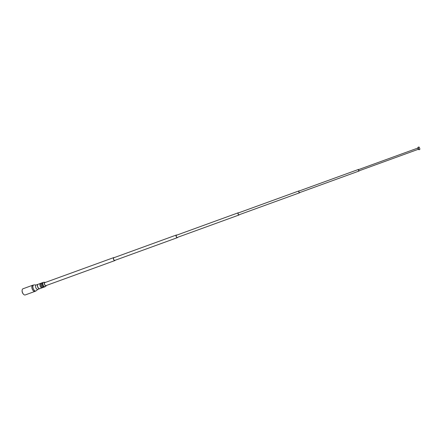 <?xml version="1.0" encoding="UTF-8"?>
<svg xmlns="http://www.w3.org/2000/svg" width="442" height="442" viewBox="0 0 442 442"><rect width="100%" height="100%" fill="white"/><g stroke="black" fill="none" stroke-linecap="round" stroke-linejoin="round"><path stroke-width="0.66" d="M35.31 291.184A3.287 1.74 -110 0 1 34.951 291.416L25.216 294.952A3.287 1.74 -110 0 1 24.271 294.847A3.287 1.74 -110 0 1 23.487 294.223L23.222 293.936A2.691 1.425 -110 0 1 22.1 290.842L22.117 290.449A3.287 1.74 -110 0 1 22.973 288.775L32.708 285.239A3.287 1.74 -110 0 1 33.128 285.184M23.487 294.223A3.287 1.74 -110 0 1 22.117 290.449M34.951 291.416A3.287 1.74 -110 0 1 34.006 291.311A3.287 1.74 -110 0 1 31.968 288.118A3.287 1.74 -110 0 1 32.708 285.239M37.89 289.35L36.183 290.803A3.193 1.691 -110 0 1 35.896 290.974A3.193 1.691 -110 0 1 34.979 290.869A3.193 1.691 -110 0 1 32.995 287.77A3.193 1.691 -110 0 1 33.714 284.974A3.193 1.691 -110 0 1 34.04 284.919L36.288 284.935M35.896 290.974L34.924 291.328A3.193 1.691 -110 0 1 34.001 291.223A3.193 1.691 -110 0 1 32.017 288.123A3.193 1.691 -110 0 1 32.741 285.328L33.714 284.974M39.708 288.687A2.348 1.243 -110 0 1 39.653 288.709L37.78 289.388A2.348 1.243 -110 0 1 37.106 289.317A2.348 1.243 -110 0 1 35.647 287.035A2.348 1.243 -110 0 1 36.178 284.979L38.045 284.294A2.348 1.243 -110 0 1 38.106 284.278M39.653 288.709A2.348 1.243 -110 0 1 38.973 288.632A2.348 1.243 -110 0 1 37.515 286.355A2.348 1.243 -110 0 1 38.045 284.294M39.548 288.709A2.321 1.227 -110 0 1 38.973 288.609A2.321 1.227 -110 0 1 37.553 286.444A2.321 1.227 -110 0 1 37.968 284.361M42.178 287.786A2.348 1.243 -110 0 1 42.123 287.814A2.348 1.243 -110 0 1 41.449 287.736A2.348 1.243 -110 0 1 39.99 285.455A2.348 1.243 -110 0 1 40.52 283.399A2.348 1.243 -110 0 1 40.576 283.383M42.123 287.814L39.763 288.67A2.348 1.243 -110 0 1 39.089 288.593A2.348 1.243 -110 0 1 37.631 286.311A2.348 1.243 -110 0 1 38.161 284.256L40.52 283.399M42.023 287.808A2.321 1.227 -110 0 1 41.449 287.709A2.321 1.227 -110 0 1 40.023 285.543A2.321 1.227 -110 0 1 40.443 283.466M43.228 287.405A2.348 1.243 -110 0 1 43.172 287.433A2.348 1.243 -110 0 1 42.498 287.355A2.348 1.243 -110 0 1 41.04 285.073A2.348 1.243 -110 0 1 41.57 283.018A2.348 1.243 -110 0 1 41.625 283.002M43.172 287.433L42.233 287.77A2.348 1.243 -110 0 1 41.559 287.692A2.348 1.243 -110 0 1 40.1 285.416A2.348 1.243 -110 0 1 40.631 283.361L41.57 283.018M43.067 287.427A2.321 1.227 -110 0 1 42.493 287.328A2.321 1.227 -110 0 1 41.073 285.162A2.321 1.227 -110 0 1 41.487 283.084M44.277 287.024A2.348 1.243 -110 0 1 44.222 287.051A2.348 1.243 -110 0 1 43.543 286.974A2.348 1.243 -110 0 1 42.084 284.692A2.348 1.243 -110 0 1 42.614 282.637A2.348 1.243 -110 0 1 42.675 282.62M44.222 287.051L43.283 287.388A2.348 1.243 -110 0 1 42.609 287.311A2.348 1.243 -110 0 1 41.15 285.035A2.348 1.243 -110 0 1 41.681 282.979L42.614 282.637M44.117 287.046A2.321 1.227 -110 0 1 43.543 286.946A2.321 1.227 -110 0 1 42.123 284.781A2.321 1.227 -110 0 1 42.537 282.703M46.476 285.427A1.878 0.995 -110 0 1 46.255 285.77L45.299 286.604A2.348 1.243 -110 0 1 45.078 286.736A2.348 1.243 -110 0 1 44.404 286.659A2.348 1.243 -110 0 1 42.946 284.383A2.348 1.243 -110 0 1 43.476 282.322A2.348 1.243 -110 0 1 43.73 282.283L45.001 282.311A1.878 0.995 -110 0 1 45.338 282.405A1.878 0.995 -110 0 1 45.388 282.427M45.078 286.736L44.333 287.007A2.348 1.243 -110 0 1 43.659 286.935A2.348 1.243 -110 0 1 42.2 284.654A2.348 1.243 -110 0 1 42.73 282.598L43.476 282.322M46.255 285.77A1.878 0.995 -110 0 1 45.543 285.814A1.878 0.995 -110 0 1 44.344 283.808A1.878 0.995 -110 0 1 45.001 282.311M115.202 260.255A1.597 0.845 -110 0 1 114.892 260.565A1.597 0.845 -110 0 1 114.434 260.515A1.597 0.845 -110 0 1 113.439 258.962A1.597 0.845 -110 0 1 113.798 257.564A1.597 0.845 -110 0 1 114.235 257.603M114.892 260.565L45.985 285.609A1.597 0.845 -110 0 1 45.526 285.554A1.597 0.845 -110 0 1 44.537 284.007A1.597 0.845 -110 0 1 44.896 282.609L113.798 257.564M177.673 237.299A1.409 0.746 -110 0 1 177.364 237.658A1.409 0.746 -110 0 1 176.96 237.614A1.409 0.746 -110 0 1 176.087 236.243A1.409 0.746 -110 0 1 176.402 235.011A1.409 0.746 -110 0 1 176.811 235.056A1.409 0.746 -110 0 1 176.872 235.089M177.364 237.658L114.826 260.388A1.409 0.746 -110 0 1 114.423 260.344A1.409 0.746 -110 0 1 113.544 258.973A1.409 0.746 -110 0 1 113.865 257.741L176.402 235.011M239.326 214.69A1.171 0.619 -110 0 1 239.078 214.978A1.171 0.619 -110 0 1 238.735 214.945A1.171 0.619 -110 0 1 238.006 213.801A1.171 0.619 -110 0 1 238.271 212.773A1.171 0.619 -110 0 1 238.608 212.812A1.171 0.619 -110 0 1 238.652 212.834M239.078 214.978L177.286 237.437A1.171 0.619 -110 0 1 176.949 237.398A1.171 0.619 -110 0 1 176.22 236.26A1.171 0.619 -110 0 1 176.485 235.232L238.271 212.773M299.88 192.53A0.983 0.519 -110 0 1 299.676 192.756A0.983 0.519 -110 0 1 299.394 192.723A0.983 0.519 -110 0 1 298.781 191.767A0.983 0.519 -110 0 1 299.002 190.9A0.983 0.519 -110 0 1 299.289 190.933A0.983 0.519 -110 0 1 299.306 190.944M299.676 192.756L239.012 214.806A0.983 0.519 -110 0 1 238.73 214.773A0.983 0.519 -110 0 1 238.116 213.812A0.983 0.519 -110 0 1 238.337 212.95L299.002 190.9M359.374 170.706A0.845 0.448 -110 0 1 359.169 170.982A0.845 0.448 -110 0 1 358.932 170.955A0.845 0.448 -110 0 1 358.407 170.131A0.845 0.448 -110 0 1 358.595 169.397A0.845 0.448 -110 0 1 358.838 169.424A0.845 0.448 -110 0 1 358.926 169.474M359.169 170.982L299.626 192.618A0.845 0.448 -110 0 1 299.389 192.596A0.845 0.448 -110 0 1 298.864 191.773A0.845 0.448 -110 0 1 299.052 191.038L358.595 169.397M418.226 149.037A0.657 0.348 -110 0 1 418.154 148.943A0.657 0.348 -110 0 1 417.961 148.418A0.657 0.348 -110 0 1 417.955 148.297M359.241 170.667A0.657 0.348 -110 0 1 359.108 170.805A0.657 0.348 -110 0 1 358.921 170.783A0.657 0.348 -110 0 1 358.512 170.148A0.657 0.348 -110 0 1 358.661 169.573L417.922 148.031M419.557 149.556L419.182 149.694A1.337 0.707 -110 0 1 418.801 149.65A1.337 0.707 -110 0 1 418.32 149.192A1.337 0.707 -110 0 1 417.933 148.12A1.337 0.707 -110 0 1 418.27 147.18L418.646 147.048A1.337 0.707 -110 0 1 419.027 147.087A1.337 0.707 -110 0 1 419.292 147.28L419.9 148.96A1.337 0.707 -110 0 1 419.557 149.556A1.337 0.707 -110 0 1 419.171 149.512A1.337 0.707 -110 0 1 418.342 148.219A1.337 0.707 -110 0 1 418.646 147.048M417.961 148.418L417.933 148.12M418.37 149.263L359.108 170.805"/></g></svg>
